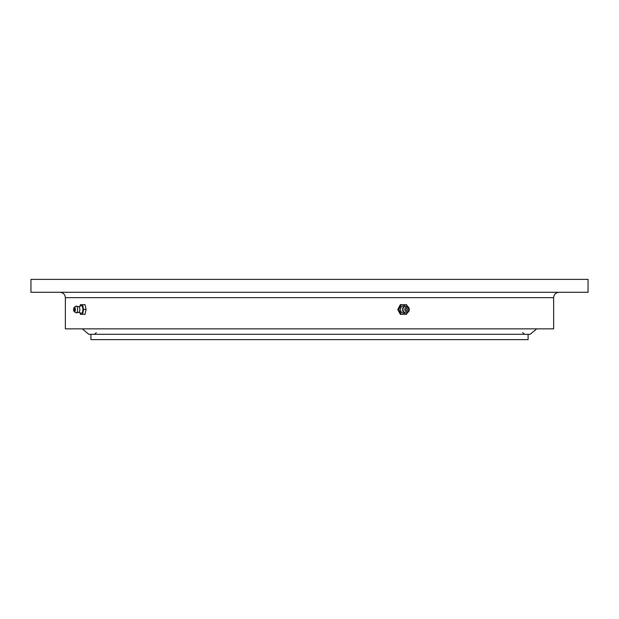<?xml version="1.0" encoding="UTF-8"?>
<svg xmlns="http://www.w3.org/2000/svg" width="619" height="619" viewBox="0 0 619 619"><rect width="100%" height="100%" fill="white"/><g stroke="black" fill="none" stroke-linecap="round" stroke-linejoin="round"><path stroke-width="0.93" d="M528.092 334.291L528.092 339.614L90.908 339.614L90.908 334.291M309.5 279.386L30.95 279.386L30.95 292.292L588.05 292.292L588.05 279.386L309.5 279.386M65.366 297.669L553.634 297.669L553.634 328.859L65.366 328.859L65.366 297.669C65.049 294.404 63.254 292.609 59.989 292.292M82.304 328.859L88.757 334.291L530.243 334.291L536.696 328.859M407.457 306.39L406.536 304.664L400.346 304.664L397.762 309.5L400.346 314.336L406.536 314.336L407.457 312.61M405.321 312.951A3.753 3.466 -90 0 1 401.36 307.009A3.753 3.466 -90 0 1 405.321 306.049M401.375 304.664L398.791 309.5L401.375 314.336M403.364 311.218A3.435 3.172 -90 0 1 407.519 306.42A3.435 3.172 -90 0 1 407.519 312.58A3.435 3.172 -90 0 1 403.364 311.218M405.027 310.63A2.259 2.089 -90 0 1 405.793 307.542A2.259 2.089 -90 0 1 408.641 308.37A2.259 2.089 -90 0 1 407.882 311.458A2.259 2.089 -90 0 1 405.027 310.63M406.389 308.664A0.967 0.898 -90 0 1 407.611 309.013A0.967 0.898 -90 0 1 407.287 310.336A0.967 0.898 -90 0 1 406.064 309.987A0.967 0.898 -90 0 1 406.389 308.664M398.791 309.5L397.762 309.5M80.06 312.812L80.393 314.336L85.02 314.336L86.087 309.5L85.02 304.664L80.393 304.664L80.06 306.188M78.814 306.606L81.282 305.778A3.753 1.439 90 0 1 82.706 307.62A3.753 1.439 90 0 1 82.66 311.581A3.753 1.439 90 0 1 81.282 313.222L78.814 312.394M82.536 314.336L83.604 309.5L82.536 304.664M74.288 307.318L75.928 306.181A3.435 1.315 90 0 1 76.168 306.072L79.054 306.792A2.84 1.083 90 0 1 79.673 308.084A2.84 1.083 90 0 1 79.054 312.208L76.168 312.928A3.435 1.315 90 0 1 75.928 312.819L74.288 311.682A2.259 0.867 90 0 1 73.762 310.63A2.259 0.867 90 0 1 74.288 307.318A2.259 0.867 90 0 1 75.255 308.37A2.259 0.867 90 0 1 75.193 310.87A2.259 0.867 90 0 1 74.288 311.682M76.168 306.072A3.435 1.315 90 0 1 77.406 307.782A3.435 1.315 90 0 1 77.383 311.334A3.435 1.315 90 0 1 76.168 312.928M74.326 308.664L74.698 310.336L74.303 310.305A1.609 1.609 0 0 1 74.303 308.695L74.326 308.664M83.604 309.5L86.087 309.5M96.285 332.62L94.622 334.291M522.715 332.62L524.378 334.291M553.634 297.669C553.951 294.404 555.746 292.609 559.011 292.292M407.519 312.58C405.546 313.4 403.967 312.92 402.783 311.14C402.064 307.287 403.642 305.709 407.519 306.42"/></g></svg>

